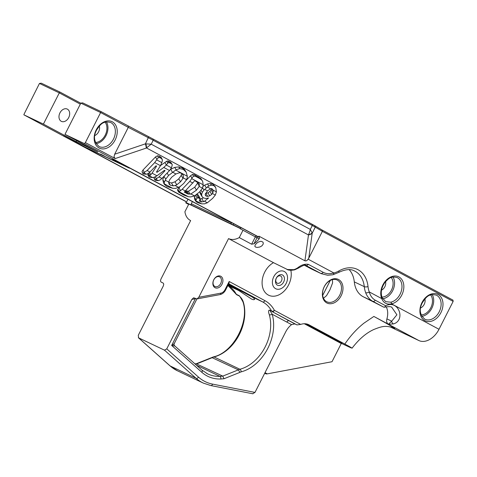 <?xml version="1.0" encoding="UTF-8"?>
<svg xmlns="http://www.w3.org/2000/svg" width="477" height="477" viewBox="0 0 477 477"><rect width="100%" height="100%" fill="white"/><g stroke="black" fill="none" stroke-linecap="round" stroke-linejoin="round"><path stroke-width="0.72" d="M231.536 224.089L240.336 228.376L240.152 228.727L242.99 230.248L239.263 237.588A18.836 12.861 118.2 0 1 228.549 238.595L198.772 297.29L196.977 298.918L193.644 297.785L191.849 299.413L166.759 348.872L164.476 350.166L138.604 337.859L138.27 335.319L163.361 285.86L163.76 284.137L163.164 283.058L161.065 282.062L160.463 280.983L160.862 279.26L190.639 220.565A18.836 12.861 118.2 0 1 190.263 220.374A18.836 12.861 118.2 0 1 184.915 211.734L188.642 204.394L185.803 202.88L185.982 202.522L231.536 224.089A1.067 0.781 -64.6 0 1 231.333 222.771L231.44 222.562M229.055 283.213L225.633 289.956L225.049 289.622L229.169 281.496L229.032 283.255M106.419 121.909A13.344 9.743 -64.6 0 1 106.055 135.587A13.344 9.743 -64.6 0 1 96.068 143.666M390.776 302.203A1.336 0.793 78 0 1 391.528 303.849A14.68 10.721 115.4 0 0 403.196 291.387A14.68 10.721 115.4 0 0 398.945 276.946A14.68 10.721 115.4 0 0 384.987 281.633A14.68 10.721 115.4 0 0 381.725 298.596A1.336 0.763 -22.7 0 0 382.137 297.69C380.372 292.639 381.385 287.44 385.183 282.11C388.469 278.86 390.502 275.831 397.216 277.59A13.344 9.743 -64.6 0 1 397.52 277.739A13.344 9.743 -64.6 0 1 400.078 294.243A13.344 9.743 -64.6 0 1 390.776 302.203L385.672 301.655M393.036 277.036A13.344 9.743 -64.6 0 1 392.666 290.72A13.344 9.743 -64.6 0 1 382.679 298.793M432.18 294.589A13.344 9.743 -64.6 0 1 431.81 308.267A13.344 9.743 -64.6 0 1 421.829 316.346M94.828 135.54A6.809 4.973 115.4 0 0 98.608 131.795A6.809 4.973 115.4 0 0 99.335 126.071M95.495 142.498A12.05 8.801 115.4 0 0 105.22 135.14A12.05 8.801 115.4 0 0 105.149 122.195M381.54 290.099A6.237 4.555 115.4 0 0 384.856 286.731A6.237 4.555 115.4 0 0 385.565 281.639M381.904 297.093A11.484 8.383 115.4 0 0 391.468 290.076A11.484 8.383 115.4 0 0 391.223 277.507M420.631 307.957A6.541 4.776 115.4 0 0 424.196 304.386A6.541 4.776 115.4 0 0 424.912 298.954M421.155 314.927A11.782 8.604 115.4 0 0 430.803 307.731A11.782 8.604 115.4 0 0 430.653 294.959M59.947 112.876A6.809 4.973 -64.6 0 1 67.251 109.078A6.809 4.973 -64.6 0 1 68.712 117.575A6.809 4.973 -64.6 0 1 61.402 121.373A6.809 4.973 -64.6 0 1 59.947 112.876M196.774 194.443A2.039 1.377 -30.5 0 1 197.186 194.425A2.039 1.377 -30.5 0 1 197.734 194.556A2.647 1.783 -30.5 0 1 198.092 194.866A2.647 1.783 -30.5 0 1 198.188 195.004A2.647 1.783 -30.5 0 1 198.265 195.159M197.728 194.562L199.481 197.532A2.039 1.377 149.5 0 0 198.933 197.4A2.039 1.377 149.5 0 0 198.289 197.46A2.099 1.413 149.5 0 0 197.812 197.663L200.024 198.849L199.589 201.103M200.024 198.849L200.048 198.247A2.647 1.783 149.5 0 0 199.935 197.979A2.647 1.783 149.5 0 0 199.839 197.842A2.647 1.783 149.5 0 0 199.487 197.532M197.681 197.734L197.132 198.11M196.59 194.58L198.289 197.466M213.112 192.028L212.42 193.513L215.324 195.069L216.421 191.873L213.046 190.067L213.112 192.028M203.107 186.286L204.693 185.136L206.338 187.932L204.711 189.387L207.501 190.878L210.601 188.755L207.358 187.02L206.016 188.23M195.51 195.349L197.138 198.11L195.606 200.59L201.705 203.858L204.538 203.834L207.358 202.779L204.496 201.246L201.532 201.968M194.372 181.105L185.297 190.961L182.178 189.291L180.491 190.693M194.998 180.795L198.909 183.43L199.404 184.688L199.159 186.412L202.487 188.188L203.19 184.79L191.7 178.631L189.768 181.379L182.178 189.291M177.629 190.329A2.242 1.514 -30.5 0 1 177.617 189.81A2.242 1.514 -30.5 0 1 177.814 189.25M177.641 190.329L178.666 192.076L178.911 191.647A2.981 0.769 -14.5 0 1 179.131 191.492L180.568 190.645L178.935 187.878L180.473 186.28M178.911 191.647L188.373 196.715L190.645 196.923L194.55 195.922L190.913 193.972L187.682 193.936L184.253 192.034M185.297 190.961L184.384 192.255M164.005 176.299L165.722 179.209L164.362 182.405L164.243 183.788L172.65 188.29L175.614 188.379L179.847 186.728L183.675 183.496L186.549 179.656L187.139 178.118M175.137 185.523L173.205 185.857L170.295 185.189L168.983 183.997L168.739 182.268L169.609 179.883L171.726 177.164L175.924 173.962L179.394 172.775L181.409 173.169L183.228 175.315L183.412 176.8L182.989 178.368L180.521 181.803L176.758 184.79L175.137 185.523L178.684 187.419M187.073 178.44L187.33 176.287L175.703 170.062L168.548 175.488L165.722 179.209M154.906 176.991L156.981 175.792L152.068 173.163L156.438 166.366A0.537 0.358 149.5 0 0 155.675 166.097L149.975 172.036L147.107 170.504L143.655 172.757L146.427 174.242L148.281 173.443L149.975 172.036M159.079 176.919L155.639 179.179L158.382 180.652L160.254 179.853L161.941 178.452L159.079 176.919L164.827 170.921A0.537 0.358 149.5 0 0 164.237 170.474L156.981 175.792M160.457 165.674L161.816 162.621L156.629 159.843L154.697 162.591L160.457 165.674L156.629 171.762A0.537 0.358 149.5 0 0 157.297 172.114L163.772 167.451L169.532 170.539L171.464 167.791L166.264 165.006L163.772 167.451M152.068 173.163L150.756 174.767A8.467 4.961 100.8 0 1 149.856 175.488L149.355 175.816L152.706 177.611L154.989 176.955M192.374 201.64L191.313 203.733A1.067 0.781 115.4 0 0 191.515 205.056M276.338 278.21A3.959 2.892 115.4 0 0 277.191 283.153A3.959 2.892 115.4 0 0 281.442 280.941A3.959 2.892 115.4 0 0 280.595 275.998A3.959 2.892 115.4 0 0 276.338 278.21M276.296 278.121A5.694 4.162 115.4 0 0 277.387 285.163A5.694 4.162 115.4 0 0 283.63 282.05A5.694 4.162 115.4 0 0 282.539 275.008A5.694 4.162 115.4 0 0 276.296 278.121M220.684 283.523A5.336 3.899 -64.6 0 1 214.948 286.498A5.336 3.899 -64.6 0 1 213.803 279.838A5.336 3.899 -64.6 0 1 219.539 276.857A5.336 3.899 -64.6 0 1 220.684 283.523M213.779 279.784A6.404 4.675 115.4 0 0 215.008 287.703A6.404 4.675 115.4 0 0 222.026 284.203A6.404 4.675 115.4 0 0 220.797 276.284A6.404 4.675 115.4 0 0 213.779 279.784M259.142 237.2L256.793 236.079A1.336 0.972 -64.6 0 1 257.222 236.753A1.336 0.972 -64.6 0 1 257.049 237.731L255.368 236.878L251.641 244.218L253.997 243.747L257.049 237.731L259.196 238.75L259.518 237.844L259.142 237.2L84.399 143.601L64.985 134.365L80.828 103.127L100.617 112.542L85.371 142.599L115.184 158.567L114.003 156.891L114.665 154.214L128.289 127.365L148.484 137.793A13.344 0.316 26.9 0 1 151 139.099A13.344 0.316 26.9 0 1 153.195 140.262L312.298 225.496A13.344 0.316 26.9 0 1 314.057 226.444A13.344 0.316 26.9 0 1 315.273 227.135L322.386 231.339L453.15 301.392L439.007 329.279A18.836 12.861 118.2 0 1 418.866 340.548L389.942 326.787M145.986 146.105A8.008 1.759 71.4 0 1 146.296 148.073L151.209 144.179L145.413 143.845A8.008 1.759 71.4 0 1 145.986 146.105M309.573 232.233L308.5 234.744A8.008 5.342 4.6 0 0 312.131 232.937L310.312 229.413L309.573 232.233M145.914 143.893A8.008 2.021 73.3 0 1 146.552 147.989L308.476 234.952A8.008 5.217 7.8 0 0 310.581 234.285A8.008 5.217 7.8 0 0 312.202 233.193L312.131 232.937M228.447 284.399L251.516 296.616A38.136 27.845 -64.6 0 1 252.124 296.95L253.991 298.298L254.587 299.52L253.353 299.717L251.606 299.085L239.049 290.737A38.136 27.845 115.4 0 0 238.446 290.398L228.191 284.906M100.54 154.059L104.636 156.188L100.54 154.059M130.09 168.274L85.389 147.268L63.411 135.784L185.583 201.294A1.336 0.912 118.2 0 1 185.613 201.312A1.336 0.912 118.2 0 1 185.988 201.92A1.336 0.912 118.2 0 1 185.803 202.88M240.152 228.727A1.336 0.912 118.2 0 1 240.819 228.006A1.336 0.912 118.2 0 1 241.583 227.934L117.264 161.405L112.405 159.091L129.291 168.148A1.067 0.781 115.4 0 0 129.315 168.16M241.583 227.934L256.793 236.079A1.336 0.912 -61.8 0 0 256.036 236.151A1.336 0.912 -61.8 0 0 255.368 236.878L242.99 230.248M239.013 295.853L238.989 295.841C238.953 294.911 240.283 296.932 242.978 301.905L242.978 301.905A2.117 1.115 163.9 0 0 243.425 302.37C242.614 299.598 240.957 297.243 238.446 295.305L236.348 294.309A38.136 27.845 115.4 0 0 227.923 285.443L235.942 293.945A2.117 1.276 -28.5 0 0 236.348 294.309A2.117 1.544 115.4 0 0 236.848 294.822A2.117 1.449 118.2 0 1 236.807 294.798A2.117 2.117 0 0 1 235.942 293.945M261.885 245.87L259.887 246.991L257.276 247.432L255.577 247.104L254.849 246.376L255.195 244.892L256.781 243.139L258.433 242.006L260.997 241.243L262.928 242.072L263.304 243.252L263.095 244.272L261.885 245.87M308.768 258.194L312.202 233.193L315.273 227.135L314.862 225.74L322.047 229.992L322.386 231.339L308.768 258.194L307.438 260.054L306.085 260.931L304.922 260.794L258.945 236.163A80.076 54.02 -30.5 0 1 258.248 236.729M314.862 225.74L153.022 138.998L101.13 111.648L82.658 102.859L80.828 103.127M332.433 279.629L332.582 282.944L329.929 289.831L326.536 295.651L323.489 298.262M339.785 295.072A12.044 8.795 -64.6 0 1 326.852 301.792A12.044 8.795 -64.6 0 1 324.271 286.76A12.044 8.795 -64.6 0 1 337.197 280.041A12.044 8.795 -64.6 0 1 339.785 295.072M251.516 296.616L262.63 301.899A38.136 27.845 -64.6 0 1 271.646 311.099L269.547 310.104C268.342 310.271 268.259 311.797 269.296 314.677A38.136 27.845 -64.6 0 1 269.165 336.422A38.136 27.845 -64.6 0 1 239.901 369.258L214.03 356.951A38.136 27.845 115.4 0 0 243.294 324.116A38.136 27.845 115.4 0 0 243.425 302.37M324.241 286.707A13.112 9.576 115.4 0 0 326.757 302.919A13.112 9.576 115.4 0 0 341.127 295.752A13.112 9.576 115.4 0 0 338.616 279.54A13.112 9.576 115.4 0 0 324.241 286.707M273.756 276.761A9.635 7.036 -64.6 0 1 284.322 271.496A9.635 7.036 -64.6 0 1 286.17 283.41A9.635 7.036 -64.6 0 1 275.605 288.674A9.635 7.036 -64.6 0 1 273.756 276.761M290.827 270.244A18.531 13.535 -64.6 0 1 288.603 284.912A18.531 13.535 -64.6 0 1 268.283 295.042A18.531 13.535 -64.6 0 1 264.735 272.123A18.531 13.535 -64.6 0 1 273.482 262.666L287.625 269.618M196.476 365.233L219.867 376.359A2.117 1.342 86.6 0 1 220.851 379L224.005 378.738L239.919 372.37A6.356 4.639 -64.6 0 1 241.165 371.857A40.253 29.395 115.4 0 0 272.194 314.248L270.048 310.61A2.117 1.544 -64.6 0 1 269.547 310.104M164.47 182.113L162.794 179.74L163.969 176.24M175.614 188.379L176.043 188.314M178.935 187.878L177.82 189.25L179.137 191.492M199.875 199.219L201.688 201.98L200.173 201.604L199.428 200.674M196.232 199.13L195.916 199.619L194.401 197.043L195.027 195.648M204.538 203.834L204.877 203.762M195.403 298.393A2.117 1.276 -100.6 0 0 195.355 298.757L195.767 298.566M322.047 229.992L452.971 300.122L453.15 301.392M240.265 228.513L188.82 204.043L188.642 204.394M269.296 314.677A2.117 1.115 163.9 0 0 272.194 314.248L286.838 322.088A2.117 1.449 118.2 0 1 289.104 320.824L289.145 320.842A2.117 1.449 -61.8 0 0 286.88 322.112L291.566 324.622L294.864 323.907L296.962 324.909L300.683 324.42A16.951 12.378 -64.6 0 1 308.619 324.628A16.951 12.378 -64.6 0 1 309.007 324.825L308.225 324.449M341.353 343.362L350.702 347.733L351.984 348.091L349.575 346.612L309.007 324.825M352.062 348.198C358.889 339.242 366.139 333.012 373.825 329.494C381.338 326.578 385.177 325.016 393.626 328.003A50.848 37.128 -64.6 0 1 394.777 328.587C392.857 327.025 385.881 322.977 373.861 316.442L388.421 324.241A5.336 3.899 -64.6 0 1 386.901 318.886A16.039 11.71 115.4 0 0 386.215 306.812M368.011 286.522A24.023 17.542 115.4 0 0 369.27 291.924C370.313 295.782 372.322 298.554 375.298 300.23A2.671 1.825 118.2 0 1 372.775 301.285L363.086 296.676L383.752 307.17L372.775 301.285C369.687 299.818 366.771 295.961 365.674 292.645A26.694 19.491 -64.6 0 1 364.273 286.635A27.66 20.195 115.4 0 0 355.168 271.318A27.66 20.195 115.4 0 0 354.542 270.996C350.804 268.73 345.485 269.225 338.575 272.468A2.671 1.264 60.5 0 0 338.903 270.93A30.325 22.145 -64.6 0 1 358.024 269.72A30.325 22.145 -64.6 0 1 368.011 286.522A2.671 1.169 174.1 0 1 364.273 286.635L354.298 281.889A27.66 20.195 115.4 0 0 349.188 269.672M363.086 296.676A26.694 19.491 -64.6 0 1 354.298 281.889M287.023 269.523L293.856 269.672A18.836 12.861 -61.8 0 0 297.6 267.889C301.243 264.95 304.803 263.763 308.291 264.336L323.144 272.295C326.328 273.935 329.899 274.156 333.87 272.963A2.671 1.568 76.2 0 1 332.863 274.77L327.669 275.253L321.248 273.661L311.541 269.046A26.694 19.491 -64.6 0 1 310.932 268.736L304.392 265.236M228.549 238.595L273.482 262.666M252.703 393.722L254.986 392.41L212.551 384.11A54.664 39.913 -64.6 0 1 204.275 381.171A54.664 39.913 -64.6 0 1 198.539 377.158A2.117 1.413 -48.3 0 1 196.053 378.267A56.781 41.457 115.4 0 0 202.01 382.441A56.781 41.457 115.4 0 0 203.303 383.091L210.84 385.571A2.117 1.425 -78.9 0 0 212.551 384.11M64.985 134.365L97.725 151.907L76.153 141.639L43.407 124.098L23.85 114.796A18.836 12.861 118.2 0 1 24.13 114.027L39.466 83.451L59.255 92.866L80.315 104.147M101.13 111.648L100.617 112.542L128.289 127.365L128.271 126.184M365.674 292.645A2.671 1.497 159 0 0 369.27 291.924L381.725 298.596C383.532 303.014 386.799 304.761 391.528 303.849L439.007 329.279M375.298 300.23L385.684 305.799C398.754 299.168 405.951 320.419 393.412 323.931L388.421 324.241L391.712 321.17L396.894 314.784L391.736 307.26M85.371 142.599L84.399 143.601M205.492 193.418L207.972 192.869L209.928 191.42L211.09 189.9L212.82 192.845M209.928 191.42L211.675 194.389L212.42 193.513M207.972 192.869L209.725 195.838L211.675 194.389M205.981 193.423L207.728 196.393L209.725 195.838M205.223 194.556L206.13 196.101L207.728 196.393M207.501 190.878L205.223 194.282L205.372 195.361L206.13 196.101M194.741 199.464L194.401 197.043M194.61 199.243L195.606 200.59M201.705 203.858L197.341 202.558L195.749 201.175L194.688 199.368M215.324 195.069L212.635 198.372L207.358 202.779M204.693 185.136L207.513 183.901L210.339 183.591L212.909 184.301L214.829 186.108L215.789 187.747L216.421 191.873M212.909 184.301L215.789 187.747M210.339 183.591L211.287 185.195L213.744 185.72M207.513 183.901L208.753 186.006L211.287 185.195M207.358 187.02L208.753 186.006M202.642 187.89L203.947 190.114L204.711 189.387M201.044 190.222L202.302 192.356L203.947 190.114M204.496 201.246L208.61 197.967L205.784 198.474L203.452 197.913L201.998 196.524L200.245 193.555L199.869 191.581M199.863 191.623L201.61 194.592L202.302 192.356M201.998 196.524L201.61 194.592M200.06 199.219L203.399 197.877M201.866 198.778L203.596 201.717M213.046 190.067L212.056 188.814L210.601 188.755M211.09 189.9L211.615 188.493M211.752 188.725L213.219 191.217M199.434 200.346L200.173 201.604M185.428 190.824L188.445 191.265L194.711 187.199L197.532 183.168L197.711 182.303M197.532 183.168L199.279 186.137M194.711 187.199L196.458 190.168L199.159 186.412M188.373 196.715L183.693 195.045L178.678 192.094M202.487 188.188L199.613 191.867L194.55 195.922M186.167 180.342L190.561 175.763L192.517 174.433L194.449 174.719L200.96 178.631L202.677 181.463L203.19 184.79M200.96 178.631L202.457 181.045M198.527 176.872L199.41 178.368L201.914 180.246M194.449 174.719L195.332 176.228L199.41 178.368M192.517 174.433L193.525 176.144L195.332 176.228M190.561 175.763L191.957 178.124L193.525 176.144M191.7 178.631L191.957 178.124M190.913 193.972L196.458 190.168M188.445 191.265L190.186 194.217M187.133 191.337L188.844 194.234M186 191.08L187.682 193.936M168.673 182.435L171.499 182.959L175.005 181.82L178.774 178.827L181.236 175.393L182.989 178.368M178.774 178.827L180.521 181.803M175.005 181.82L176.758 184.79M171.499 182.959L173.205 185.857M168.727 182.518L170.295 185.189M170.456 169.436L174.737 167.367L178.738 166.908L182.47 167.982L184.456 169.424L186.149 172.072L187.33 176.287M182.47 167.982L183.305 169.401L186.149 172.072M178.738 166.908L179.722 168.578L183.305 169.401M174.737 167.367L176.144 169.758L179.722 168.578M170.665 169.293L172.412 172.263M175.703 170.062L176.144 169.758M167.117 173.056L168.548 175.488M172.65 188.29L166.956 186.489L164.529 184.527L163.498 182.769L162.794 179.74M164.529 184.527L164.243 183.788M182.411 173.932L183.228 175.315M181.236 175.393L181.707 173.36M142.927 173.64L141.997 171.672L142.963 170.033L155.502 156.957L157.434 155.776L159.217 156.146L161.298 157.499L162.418 160.32L161.816 162.621M159.217 156.146L160.153 157.732L162.269 159.151M157.434 155.776L158.459 157.523L160.153 157.732M155.502 156.957L156.891 159.312L158.459 157.523M142.963 170.033L144.388 172.453M147.107 170.504L154.697 162.591M156.629 159.843L156.891 159.312M141.997 171.672L142.927 173.258L143.655 172.757M143.344 173.98L142.927 173.258L143.344 173.98L146.427 174.242M149.48 172.519L150.786 174.737M148.603 175.858L147.918 175.113L147.948 174.153A5.468 3.691 -30.5 0 1 148.252 173.461M147.948 174.153L149.051 176.031A7.25 2.91 4 0 1 149.355 175.816M152.706 177.611L149.379 177.176L147.918 175.113L148.788 176.591L149.051 176.031M155.263 176.83L156.444 178.833M154.989 180.026L154.149 178.607L154.321 177.223M154.035 178.01L154.995 179.644L155.639 179.179M155.395 180.366L154.995 179.644L155.395 180.366L158.382 180.652M160.528 165.555L166.658 161.238L167.826 160.94L170.229 161.953L172.304 164.798L171.464 167.791M169.532 170.539L161.941 178.452M170.229 161.953L171.291 163.08M171.1 162.687L172.304 164.798M167.826 160.94L168.792 162.579L171.148 163.516M166.658 161.238L167.773 163.134L168.792 162.579M166.264 165.006L167.773 163.134M258.945 236.163A18.669 15.95 130.9 0 1 258.397 236.801M259.196 238.75A18.836 12.861 118.2 0 1 253.997 243.747M251.641 244.218L239.263 237.588M185.982 202.522L188.82 204.043M23.85 114.796L185.893 201.604M196.226 363.766L222.765 376.114L224.005 378.738M195.051 363.963L196.894 363.808L212.48 357.565A8.473 6.189 -64.6 0 1 214.03 356.951A2.117 1.234 75.3 0 0 213.446 356.879L211.8 357.535L238.357 369.878L239.919 372.37M174.159 343.333C174.516 343.577 173.682 344.281 171.666 345.443L174.826 346.016M196.9 298.93L174.278 343.523C173.837 344.358 173.998 345.151 174.755 345.897L201.944 370.098A2.117 1.413 131.7 0 1 201.843 372.304A48.732 35.578 115.4 0 0 206.958 375.882A48.732 35.578 115.4 0 0 220.851 379M187.944 199.261L186.656 201.807M80.78 103.223L59.768 91.972L43.407 124.098M76.666 140.626L76.153 141.639M233.17 224.965L233.76 223.808M264.699 373.27L266.166 373.938L267.299 373.867L265.015 372.644M293.856 269.672A2.671 1.592 72.2 0 0 294.774 269.791L298.596 267.985C303.05 265.379 305.411 264.502 305.674 265.343L305.769 265.391A2.671 1.825 118.2 0 0 308.291 264.336M297.6 267.889A2.671 1.246 57.8 0 0 298.596 267.985M321.236 273.655L305.602 265.313M332.863 274.77L338.575 272.468M59.768 91.972L41.29 83.183L39.466 83.451M304.296 323.734L341.246 343.529L332.016 361.727L267.299 373.867M291.566 324.622A16.951 12.378 115.4 0 0 285.717 331.843L254.986 392.41M393.412 323.931A2.671 1.89 -107.6 0 1 391.712 321.17L386.901 318.886M385.684 305.799L384.796 307.033L383.752 307.17M341.246 343.529A0.68 0.465 118.2 0 1 341.973 343.124L305.954 323.829M191.849 299.413L195.355 298.757L171.666 345.443L201.843 372.304M196.977 298.918L219.933 294.613A2.117 1.276 -100.6 0 0 220.362 294.387A2.117 1.276 -100.6 0 0 220.845 293.152L198.772 297.29M110.604 122.458A13.344 9.743 -64.6 0 1 113.466 139.111A13.344 9.743 -64.6 0 1 99.138 146.564C93.957 142.051 93.116 136.547 96.604 130.048C100.027 125.117 102.454 120.532 110.604 122.458M115.148 139.964A14.68 10.721 115.4 0 0 112.333 121.814A14.68 10.721 115.4 0 0 96.241 129.839A14.68 10.721 115.4 0 0 99.055 147.989A14.68 10.721 115.4 0 0 115.148 139.964M436.36 295.138A13.344 9.743 -64.6 0 1 439.222 311.797A13.344 9.743 -64.6 0 1 424.894 319.244C419.718 314.731 418.872 309.227 422.366 302.728C425.788 297.797 428.209 293.212 436.36 295.138M440.903 312.65A14.68 10.721 115.4 0 0 438.095 294.494A14.68 10.721 115.4 0 0 421.996 302.519A14.68 10.721 115.4 0 0 424.81 320.669A14.68 10.721 115.4 0 0 440.903 312.65M192.887 183.049L189.768 181.379M168.769 182.107L165.227 180.211M183.18 177.849L186.549 179.656M175.924 173.962L172.573 172.167M156.146 165.865L156.438 166.366M164.493 170.349L164.827 170.921M231.333 222.771L191.313 203.733M129.261 168.137A1.067 0.781 115.4 0 0 129.291 168.148L85.645 147.387A1.067 0.781 115.4 0 0 85.669 147.399M115.184 158.567L146.296 148.073M312.125 224.226L312.298 225.496L310.312 229.413L151.209 144.179L153.195 140.262L153.022 138.998M169.949 365.811L177.432 370.784A56.781 41.457 -64.6 0 1 176.138 370.134A56.781 41.457 -64.6 0 1 170.176 365.96A2.117 1.413 131.7 0 1 169.949 365.811L138.372 337.704M201.717 369.949A2.117 1.413 131.7 0 1 201.944 370.098L207.674 373.908A46.609 34.034 -64.6 0 1 206.69 373.413M114.665 154.214L145.413 143.845L148.687 136.72M227.94 285.401L238.446 290.398M308.476 234.952L304.922 260.794M210.607 385.494A2.117 1.425 -78.9 0 0 210.84 385.571L252.935 393.799M241.165 371.857A2.117 1.234 75.3 0 0 239.901 369.258A8.473 6.189 115.4 0 0 238.357 369.878L222.765 376.114L219.867 376.359A46.609 34.034 -64.6 0 1 207.674 373.908M239.049 290.737L239.371 290.105M157.297 172.114L156.867 171.38M225.049 289.622A5.891 4.299 -64.6 0 1 220.845 293.152M229.169 281.496L264.896 300.635A40.253 29.395 115.4 0 1 274.406 310.342A2.117 1.449 118.2 0 1 272.146 311.612A2.117 1.544 -64.6 0 1 271.646 311.099A2.117 1.276 -28.5 0 0 274.406 310.342L300.683 324.42M373.861 316.442L363.915 323.185A76.272 55.69 115.4 0 0 344.853 344.024M264.896 300.635A2.117 1.449 -61.8 0 1 262.63 301.899L228.775 283.767M308.166 259.19L333.87 272.963A24.023 17.542 115.4 0 0 338.903 270.93M388.421 324.241L418.866 340.548M185.124 191.14L186.412 193.322M160.189 156.659L161.119 158.245M148.544 173.264L149.856 175.488M169.257 161.441L170.182 163.003M164.851 162.442L166.318 164.935M322.673 295.472L330.305 280.428M330.269 280.446L322.667 295.43M238.446 295.305A2.117 1.544 115.4 0 0 238.947 295.818L236.807 294.798M138.604 337.859L170.176 365.96L196.053 378.267L164.476 350.166M296.962 324.909L272.146 311.612L289.104 320.824A4.669 3.411 -64.6 0 1 289.145 320.842L294.864 323.907M323.144 272.295A2.671 1.825 118.2 0 1 320.622 273.351L310.932 268.736M166.759 348.872L198.539 377.158M392.75 327.621L394.777 328.587M198.188 195.004L199.935 197.979M225.633 289.956C224.291 292.496 222.389 294.047 219.933 294.613M385.69 301.661L382.137 297.69M177.432 370.784L203.303 383.091M213.446 356.879C233.062 352.771 249.751 321.874 242.978 301.905M211.86 357.511L196.327 363.724M196.441 363.712L194.914 363.844M287.249 269.624C289.205 270.376 291.715 270.435 294.774 269.791M384.396 307.224C388.499 306.437 391.015 306.478 391.951 307.355L391.867 307.313M190.263 220.374L190.633 220.577"/></g></svg>
